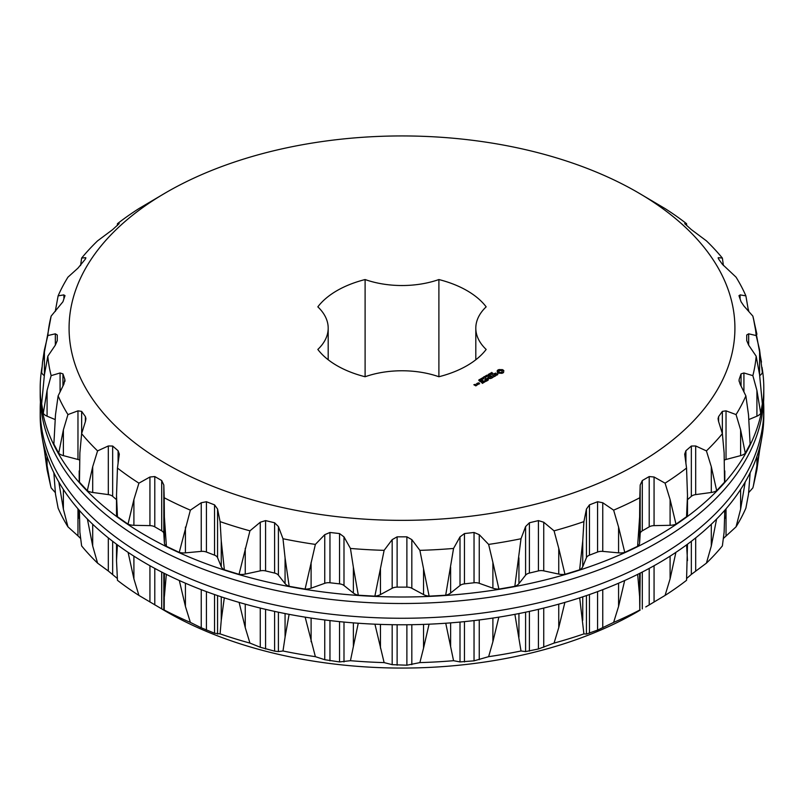 <?xml version="1.0" encoding="UTF-8"?>
<svg xmlns="http://www.w3.org/2000/svg" width="804" height="804" viewBox="0 0 804 804"><rect width="100%" height="100%" fill="white"/><g stroke="black" fill="none" stroke-linecap="round" stroke-linejoin="round"><path stroke-width="1.21" d="M475.807 328.143A70.913 40.944 180 0 0 486.169 349.449A91.897 53.054 180 0 1 438.894 376.744L438.894 279.551A91.897 53.054 180 0 1 486.169 306.847A70.913 40.944 180 0 0 475.807 328.143L475.807 359.76M438.894 279.551A70.913 40.944 180 0 1 365.106 279.551A91.897 53.054 180 0 0 317.831 306.847A70.913 40.944 180 0 1 328.193 328.143A70.913 40.944 180 0 1 317.831 349.449A91.897 53.054 180 0 0 365.106 376.744A70.913 40.944 180 0 1 438.894 376.744M365.106 376.744L365.106 279.551M166.589 464.059A332.916 192.206 180 0 1 166.589 192.236A332.916 192.206 180 0 1 637.411 192.236A332.916 192.206 180 0 1 637.401 464.059A332.916 192.206 180 0 1 166.589 464.059M503.515 372.604L503.817 370.584L502.58 369.729L499.073 369.549L497.264 370.584L497.264 372.282L498.51 373.146L502.018 373.327L503.515 372.604M497.555 374.785L497.827 374.182L497.013 373.709L494.199 374.121L495.596 373.046L493.706 374.192L494.53 374.674L496.912 374.011L497.163 374.644L495.937 375.327L497.555 374.785M495.716 375.659L494.631 376.111L491.978 374.764L494.319 376.292L493.545 376.915L495.716 375.84M491.576 378.232L493.123 377.156L490.631 375.709L488.772 376.614L490.47 375.981L491.415 376.523L490.319 377.337L491.726 376.704L492.661 377.247L491.576 378.232M491.053 373.156L491.757 372.423L491.214 373.046L492.741 373.156L491.053 373.156M492.52 373.729L492.45 373.036M490.47 374.111L490.42 373.106L491.706 373.85L490.47 374.111M488.37 374.292L490.339 374.483L489.355 373.719L490.641 374.463L488.762 374.332L489.656 375.036L488.37 374.292M488.018 375.056L488.711 374.835L488.018 375.056M487.063 376.533L486.108 375.599L487.636 375.94L486.832 375.177L488.651 375.609L486.42 375.659L487.063 376.533M487.867 378.382L490.691 378.563L488.209 377.126L489.807 378.413L487.405 378.121L487.907 379.518L485.666 378.403L488.169 380.031L487.867 378.382L488.329 380.021M485.656 381.468L487.525 380.573L484.711 378.955L485.807 379.759L484.722 380.573L486.118 379.94L487.053 380.483L485.656 381.287M484.842 381.93L482.36 380.312L484.842 381.93M482.31 383.397L484.179 382.322L481.686 380.875L479.827 381.779L481.526 381.146L482.47 381.689L481.375 382.503L482.782 381.87L483.717 382.413L482.32 383.217M484.541 376.503L485.978 376.393L485.515 375.93L486.802 376.674L485.485 376.855L485.827 377.247L484.541 376.503M483.375 377.176L484.189 376.704L485.475 377.448L483.375 377.176M483.335 377.759L484.028 377.538L483.335 377.759M482.35 378.513L482.621 377.769L483.636 378.352L482.35 378.513M481.224 379.156L481.506 378.413L482.511 378.996L481.224 379.156M480.099 379.81L480.38 379.066L481.385 379.649L480.099 379.81M479.053 380.503L479.114 379.629L479.063 380.302L480.3 380.322L479.053 380.503M479.968 380.634L479.264 380.272L480.3 380.322M479.063 379.81L478.872 380.382M477.154 383.317L478.41 384.222L479.636 383.689L478.38 382.784L477.154 383.498M477.817 384.563L476.571 383.659L477.194 384.201L476.712 384.975L477.817 384.563M475.837 385.88L476.752 385.176L474.31 384.814L475.345 384.362L473.847 384.734L475.837 385.88M117.454 468.059L116.51 495.465L117.454 516.721L128.007 524.148A10.854 6.271 180 0 0 133.906 525.303L149.936 525.635A7.236 4.181 180 0 1 154.79 526.851L161.694 530.841A7.236 4.181 180 0 1 163.815 533.645L163.815 485.013L161.694 480.541L154.79 476.551L149.936 477.003L138.921 483.164A354.624 204.739 180 0 1 117.454 468.059L119.304 454.119L118.087 450.732L112.66 446.039L108.309 445.969L97.585 450.893A354.624 204.739 180 0 1 81.626 433.657L85.485 421.316L85.938 418.673L85.385 416.583L81.646 411.377L77.968 410.844L67.948 414.583A354.624 204.739 180 0 1 58.119 395.89L63.908 384.091L64.853 379.408L62.943 373.88L60.079 372.976L51.144 375.639A354.624 204.739 180 0 1 47.828 356.192L55.335 345.147L57.275 340.635L57.275 334.997L55.335 333.821L47.828 335.549A354.624 204.739 180 0 1 51.144 316.103L62.943 301.751L64.993 295.54M163.815 485.013L164.207 497.756A354.624 204.739 180 0 0 190.367 510.158L201.241 502.751L206.417 501.736L214.547 504.862L217.562 509.043L220.095 521.625A354.624 204.739 180 0 0 249.943 530.841L260.265 522.228L265.571 520.61L274.596 522.771L278.405 526.56L282.988 538.74A354.624 204.739 180 0 0 315.369 544.409L324.746 534.68L329.962 532.469L339.539 533.565L343.991 536.891L350.443 548.439A354.624 204.739 180 0 0 384.121 550.348L392.181 539.625L397.116 536.841L406.884 536.841L411.819 539.625L419.879 550.348A354.624 204.739 180 0 0 453.556 548.439L460.009 536.891L464.461 533.565L474.038 532.469L479.254 534.68L488.631 544.409A354.624 204.739 180 0 0 521.012 538.74L525.595 526.56L529.404 522.771L538.429 520.61L543.735 522.228L554.056 530.841A354.624 204.739 180 0 0 583.905 521.625L586.438 509.043L589.453 504.862L597.583 501.736L602.759 502.751L613.633 510.158A354.624 204.739 180 0 0 639.793 497.756L640.185 485.013L642.306 480.541L649.21 476.551L654.064 477.003L665.079 483.164A354.624 204.739 180 0 0 686.546 468.059L684.696 454.119L685.912 450.732L691.339 446.039L695.691 445.969L706.414 450.893A354.624 204.739 180 0 0 722.374 433.657L718.515 421.316L718.062 418.673L718.615 416.583L722.354 411.377L726.032 410.844L736.052 414.583A354.624 204.739 180 0 0 745.881 395.89L740.092 384.091L739.007 380.352M743.921 391.88L743.921 372.976L741.057 373.88L739.147 379.408L739.147 381.528M743.921 372.976L752.856 375.639A354.624 204.739 180 0 0 756.172 356.192L748.665 345.147L748.665 333.821L746.725 334.997L746.725 340.635L748.665 345.147M748.665 333.821L756.172 335.549A354.624 204.739 180 0 0 752.856 316.103L743.921 305.992L741.057 301.751L739.147 296.224L740.092 294.877L745.881 295.852A354.624 204.739 180 0 0 736.052 277.159L722.354 264.255L718.615 259.049L718.515 257.662L718.062 257.943M739.007 295.54L739.147 296.224M718.515 258.918L718.515 257.662L722.374 258.084A354.624 204.739 180 0 0 706.414 240.848L691.339 229.592L684.696 223.643M684.787 223.824L686.546 223.683A354.624 204.739 180 0 0 665.079 208.578L637.411 192.236M64.853 296.224L63.908 294.877L58.119 295.852A354.624 204.739 180 0 1 67.948 277.159L77.968 268.124L85.385 259.049L85.485 257.662L81.626 258.084A354.624 204.739 180 0 1 97.585 240.848L112.66 229.592L119.213 223.582L117.454 223.683A354.624 204.739 180 0 1 138.921 208.578L166.589 192.236M85.938 257.943L85.485 257.662L85.485 258.918M64.993 380.352L64.853 381.528M497.575 371.87L497.515 372.533M497.676 371.438L497.575 372.463M497.586 370.262L497.515 370.925M498.008 369.971L497.586 370.845M498.5 369.729L498.008 370.564M499.073 369.549L498.5 370.322M499.786 369.719L499.786 370.312L499.073 370.131M500.54 369.78L499.786 370.312M501.304 369.719L500.54 370.373L502.188 371.046L502.188 372.413L500.54 373.046L498.902 372.413L498.902 371.046L500.54 370.413M502.018 369.549L501.304 370.312M502.58 369.729L502.018 370.131M503.083 369.971L502.58 370.322M497.344 374.262L497.304 374.925M493.978 373.609L493.917 374.322M490.721 373.488L491.385 374.031M487.626 378.091L487.546 378.694M477.194 384.201L477.174 384.995M164.388 542.891L164.388 517.113L166.388 546.298A10.854 6.271 180 0 1 164.388 542.891L163.815 533.645M164.388 517.113L164.207 497.756M166.388 546.298L179.242 552.398L190.367 510.158M179.242 552.398A10.854 6.271 180 0 0 185.422 552.861L201.241 551.383A7.236 4.181 180 0 1 206.417 552.036L214.547 555.162A7.236 4.181 180 0 1 217.562 557.674L217.562 509.043M221.251 566.689L221.251 540.901L224.366 569.805A10.854 6.271 180 0 1 221.251 566.689L217.562 557.674M221.251 540.901L220.095 521.625M224.366 569.805L239.039 574.327L249.943 530.841M239.039 574.327A10.854 6.271 180 0 0 245.25 574.086L260.265 570.86A7.236 4.181 180 0 1 265.571 570.91L274.596 573.071A7.236 4.181 180 0 1 278.405 575.192L278.405 526.56M285.068 583.614L285.068 557.835L289.169 586.317A10.854 6.271 180 0 1 285.068 583.614L278.405 575.192M285.068 557.835L282.988 538.74M289.169 586.317L305.088 589.101L315.369 544.409M305.088 589.101A10.854 6.271 180 0 0 311.108 588.176L324.746 583.312A7.236 4.181 180 0 1 329.962 582.769L339.539 583.865A7.236 4.181 180 0 1 343.991 585.523L343.991 536.891M353.368 593.03L353.368 567.242L358.313 595.221A10.854 6.271 180 0 1 353.368 593.03L343.991 585.523M353.368 567.242L350.443 548.439M358.313 595.221L374.865 596.156L384.121 550.348M374.865 596.156A10.854 6.271 180 0 0 380.453 594.568L392.181 588.257A7.236 4.181 180 0 1 397.116 587.141L406.884 587.141A7.236 4.181 180 0 1 411.819 588.257L411.819 539.625M423.547 594.568L423.547 568.79L429.135 596.156A10.854 6.271 180 0 1 423.547 594.568L411.819 588.257M423.547 568.79L419.879 550.348M429.135 596.156L445.687 595.221L453.556 548.439M445.687 595.221A10.854 6.271 180 0 0 450.632 593.03L460.009 585.523A7.236 4.181 180 0 1 464.461 583.865L474.038 582.769A7.236 4.181 180 0 1 479.254 583.312L479.254 534.68M492.892 588.176L492.892 562.388L498.912 589.101A10.854 6.271 180 0 1 492.892 588.176L479.254 583.312M492.892 562.388L488.631 544.409M498.912 589.101L514.831 586.317L521.012 538.74M514.831 586.317A10.854 6.271 180 0 0 518.932 583.614L525.595 575.192A7.236 4.181 180 0 1 529.404 573.071L538.429 570.91A7.236 4.181 180 0 1 543.735 570.86L543.735 522.228M558.75 574.086L558.75 548.308L564.961 574.327A10.854 6.271 180 0 1 558.75 574.086L543.735 570.86M558.75 548.308L554.056 530.841M564.961 574.327L579.634 569.805L582.749 540.901L583.905 521.625M579.634 569.805A10.854 6.271 180 0 0 582.749 566.689L586.438 557.674A7.236 4.181 180 0 1 589.453 555.162L597.583 552.036A7.236 4.181 180 0 1 602.759 551.383L602.759 502.751M618.577 552.861L618.577 527.082L624.758 552.398A10.854 6.271 180 0 1 618.577 552.861L602.759 551.383M618.577 527.082L613.633 510.158M624.758 552.398L637.612 546.298L639.612 517.113L639.793 497.756M637.612 546.298A10.854 6.271 180 0 0 639.612 542.891L640.185 533.645A7.236 4.181 180 0 1 642.306 530.841L649.21 526.851A7.236 4.181 180 0 1 654.064 525.635L654.064 477.003M670.094 525.303L670.094 499.525L675.993 524.148A10.854 6.271 180 0 1 670.094 525.303L654.064 525.635M670.094 499.525L665.079 483.164M675.993 524.148L686.546 516.721L687.49 495.465L686.546 468.059M687.49 499.666L691.339 496.339A7.236 4.181 180 0 1 695.691 494.601L695.691 445.969M711.299 492.47L711.299 466.692L716.686 490.671A10.854 6.271 180 0 1 711.299 492.47L695.691 494.601M711.299 466.692L706.414 450.893M716.686 490.671L724.535 482.199L724.123 452.833L722.374 433.657M724.555 459.988A7.236 4.181 180 0 1 726.032 459.476L726.032 410.844M740.615 455.627L740.615 429.849L745.298 453.255A10.854 6.271 180 0 1 740.615 455.627L726.032 459.476M740.615 429.849L736.052 414.583M745.298 453.255L750.132 444.069L748.514 414.814L745.881 395.89M756.916 416.191L756.916 390.412L760.715 413.336A10.854 6.271 180 0 1 756.916 416.191L749.006 419.487M756.916 390.412L752.856 375.639M760.715 413.336L762.343 403.779L759.589 374.775L756.172 356.192M759.589 374.775L759.589 349.891L756.172 335.549M759.589 349.891L762.343 372.453A10.854 6.271 180 0 1 759.71 375.599M756.916 334.263L752.856 316.103M748.514 311.178L745.881 295.852M748.514 309.862L748.735 311.429M723.419 265.561L722.374 258.084M686.686 225.552L686.546 223.683M117.314 225.552L117.454 223.683M80.581 265.561L81.626 258.084M55.265 311.429L58.119 295.852M44.29 375.599A10.854 6.271 180 0 1 41.657 372.453L42.532 362.112L51.144 316.103M42.532 362.112L44.411 349.891L47.828 335.549M54.994 419.487L47.084 416.191A10.854 6.271 180 0 1 43.285 413.336L41.657 403.779L44.411 374.775L47.828 356.192M43.285 413.336L47.084 390.412L51.144 375.639M79.445 459.988A7.236 4.181 180 0 0 77.968 459.476L63.385 455.627A10.854 6.271 180 0 1 58.702 453.255L53.868 444.069L55.486 414.814L58.119 395.89M58.702 453.255L63.385 429.849L67.948 414.583M116.51 499.666L112.66 496.339A7.236 4.181 180 0 0 108.309 494.601L92.701 492.47A10.854 6.271 180 0 1 87.314 490.671L79.465 482.199L79.877 452.833L81.626 433.657M87.314 490.671L92.701 466.692L97.585 450.893M128.007 524.148L133.906 499.525L138.921 483.164M42.009 367.247A361.8 208.879 0 0 0 40.2 388.111A361.8 208.879 0 0 0 402 597A361.8 208.879 0 0 0 763.8 388.111A361.8 208.879 0 0 0 761.991 367.247M687.49 495.465L687.49 514.158A10.854 6.271 180 0 1 686.546 516.721M724.806 470.923L724.806 480.802A10.854 6.271 180 0 1 724.535 482.199M79.465 482.199A10.854 6.271 180 0 1 79.194 480.802L79.194 470.923M117.454 516.721A10.854 6.271 180 0 1 116.51 514.158L116.51 495.465M502.319 371.438L501.796 372.754M501.796 372.162L501.214 372.976M501.214 372.383L500.54 373.046M500.54 372.463L499.877 372.976M499.877 372.383L499.294 372.754M502.188 371.82L502.188 372.413M491.385 373.86L490.731 373.649M482.169 378.041L483.415 378.453L482.44 377.89L482.189 378.403M483.425 379.016L483.405 378.352M481.063 378.805L482.279 378.996L481.043 378.694M482.299 379.659L482.279 378.996M479.164 383.598L477.616 383.407L478.219 383.056L479.164 383.96M476.29 385.267L475.224 385.347L476.29 385.618M763.8 388.111L763.8 394.613A361.8 208.879 180 0 1 402 603.502A361.8 208.879 180 0 1 40.2 394.613L40.2 388.111M763.569 402A361.8 208.879 180 0 1 763.8 409.387A361.8 208.879 180 0 1 402 618.266A361.8 208.879 180 0 1 40.2 409.387A361.8 208.879 180 0 1 40.431 402M40.2 409.387L40.2 415.889A361.8 208.879 0 0 0 402 624.768A361.8 208.879 0 0 0 763.8 415.889L763.8 409.387M179.322 580.518L185.422 606.407L190.367 622.407A354.624 204.739 180 0 1 164.207 610.015L161.694 608.909L161.694 572.036M164.207 610.015L164.388 573.403M166.327 574.378L164.388 596.447M190.367 622.407L201.241 627.783L201.241 589.664M239.11 602.397L245.25 627.643L249.943 643.089A354.624 204.739 180 0 1 220.095 633.884L214.547 633.23L201.241 627.783M220.095 633.884L221.251 620.236L221.251 596.829M224.306 597.834L221.251 620.236M249.943 643.089L260.265 647.26L260.265 608.075M305.158 617.15L315.369 656.667A354.624 204.739 180 0 1 282.988 650.989L278.405 651.592L274.596 651.139L260.265 647.26M282.988 650.989L285.068 637.16L285.068 613.552M289.108 614.336L285.068 637.16M315.369 656.667L324.746 659.712L324.746 619.954M374.935 624.185L384.121 662.607A354.624 204.739 180 0 1 350.443 660.697L339.539 661.933L324.746 659.712M350.443 660.697L353.368 646.577L353.368 622.869M358.252 623.231L353.368 646.577M384.121 662.607L392.181 664.657L392.181 624.688M445.748 623.231L453.556 660.697A354.624 204.739 180 0 1 419.879 662.607L406.884 665.209L392.181 664.657M419.879 662.607L423.547 648.114L423.547 624.396M429.065 624.185L423.547 648.114M453.556 660.697L460.009 661.923L460.009 622.065M514.892 614.336L521.012 650.989A354.624 204.739 180 0 1 488.631 656.667L474.038 660.838L460.009 661.923M488.631 656.667L492.892 641.723L492.892 618.065M498.842 617.15L492.892 641.723M521.012 650.989L525.595 651.592L525.595 612.206M579.694 597.834L583.905 633.884A354.624 204.739 180 0 1 554.056 643.089L538.429 648.979L525.595 651.592M554.056 643.089L558.75 627.643L558.75 604.146M564.89 602.397L558.75 627.643M583.905 633.884L586.438 634.075L586.438 595.593M637.672 574.378L639.612 596.447L639.793 610.015A354.624 204.739 180 0 1 613.633 622.407L597.583 630.095L586.438 634.075M613.633 622.407L618.577 606.407L618.577 583.212M624.678 580.518L618.577 606.407M639.793 610.015L640.185 573.111M128.097 552.358L133.906 578.85L138.921 595.422L166.589 611.764A332.916 192.206 180 0 0 637.411 611.764L640.185 610.045M645.763 606.94L649.21 604.92L649.21 568.398M687.49 544.197L686.546 580.317A354.624 204.739 180 0 1 665.079 595.422L649.21 604.92M665.079 595.422L670.094 578.85L670.094 556.157M675.903 552.358L670.094 578.85M687.49 560.629L686.586 544.861M686.686 578.448L691.339 574.408L691.339 541.293M724.806 510.218L724.123 532.168L722.374 545.916A354.624 204.739 180 0 1 706.414 563.152L691.339 574.408M706.414 563.152L711.299 546.016L711.299 524.258M716.595 519.052L711.299 546.016M724.806 518.459L724.565 510.49M750.132 472.863L748.514 494.138L745.881 508.148A354.624 204.739 180 0 1 736.052 526.841L723.419 538.439M736.052 526.841L740.615 509.173L740.615 489.455M745.177 482.048L740.615 509.173M760.443 444.29L756.916 469.737L753.388 485.827L752.856 487.897L748.735 492.571M753.388 485.827L761.991 436.753M42.009 436.753L50.612 485.827L47.084 469.737L43.557 444.29M55.265 492.571L51.144 487.897L50.612 485.827M58.823 482.048L63.385 509.173L67.948 526.841A354.624 204.739 180 0 1 58.119 508.148L55.486 494.138L53.868 472.863M67.948 526.841L77.968 535.876L77.968 508.801M80.581 538.439L77.968 535.876M87.405 519.052L92.701 546.016L97.585 563.152A354.624 204.739 180 0 1 81.626 545.916L79.877 532.168L79.435 510.49M97.585 563.152L108.309 571.001L108.309 537.876M117.314 578.448L108.309 571.001M138.921 595.422A354.624 204.739 180 0 1 117.454 580.317L116.51 560.629L117.414 544.861M166.589 611.764L161.694 608.909M479.908 379.377L479.877 380.131M154.79 526.851L154.79 476.551M161.694 530.841L161.694 480.541M185.422 552.861L185.422 527.082M201.241 551.383L201.241 502.751M206.417 552.036L206.417 501.736M214.547 555.162L214.547 504.862M245.25 574.086L245.25 548.308M260.265 570.86L260.265 522.228M265.571 570.91L265.571 520.61M274.596 573.071L274.596 522.771M311.108 588.176L311.108 562.388M324.746 583.312L324.746 534.68M329.962 582.769L329.962 532.469M339.539 583.865L339.539 533.565M380.453 594.568L380.453 568.79M392.181 588.257L392.181 539.625M397.116 587.141L397.116 536.841M406.884 587.141L406.884 536.841M450.632 593.03L450.632 567.242M460.009 585.523L460.009 536.891M464.461 583.865L464.461 533.565M474.038 582.769L474.038 532.469M518.932 583.614L518.932 557.835M525.595 575.192L525.595 526.56M529.404 573.071L529.404 522.771M538.429 570.91L538.429 520.61M582.749 566.689L582.749 540.901M586.438 557.674L586.438 509.043M589.453 555.162L589.453 504.862M597.583 552.036L597.583 501.736M639.612 542.891L639.612 517.113M640.185 533.645L640.185 485.013M642.306 530.841L642.306 480.541M649.21 526.851L649.21 476.551M685.912 463.466L685.912 450.732M691.339 496.339L691.339 446.039M718.615 421.618L718.615 416.583M722.354 433.597L722.354 411.377M741.057 386.041L741.057 373.88M740.092 298.927L740.092 294.877M55.486 311.178L55.486 309.862M63.908 298.927L63.908 294.877M44.411 374.775L44.411 349.891M55.335 345.147L55.335 333.821M47.084 416.191L47.084 390.412M60.079 391.88L60.079 372.976M62.943 386.041L62.943 373.88M63.385 455.627L63.385 429.849M77.968 459.476L77.968 410.844M81.646 433.597L81.646 411.377M85.385 421.618L85.385 416.583M92.701 492.47L92.701 466.692M108.309 494.601L108.309 445.969M112.66 496.339L112.66 446.039M118.087 463.466L118.087 450.732M133.906 525.303L133.906 499.525M149.936 525.635L149.936 477.003M163.815 610.045L163.815 573.111M185.422 606.407L185.422 583.212M206.417 630.095L206.417 591.613M214.547 633.23L214.547 594.548M217.562 634.075L217.562 595.593M245.25 627.643L245.25 604.146M265.571 648.979L265.571 609.352M274.596 651.139L274.596 611.392M278.405 651.592L278.405 612.206M311.108 641.723L311.108 618.065M329.962 660.838L329.962 620.587M339.539 661.933L339.539 621.633M343.991 661.923L343.991 622.065M380.453 648.114L380.453 624.396M397.116 665.209L397.116 624.748M406.884 665.209L406.884 624.748M411.819 664.657L411.819 624.688M450.632 646.577L450.632 622.869M464.461 661.933L464.461 621.633M474.038 660.838L474.038 620.587M479.254 659.712L479.254 619.954M518.932 637.16L518.932 613.552M529.404 651.139L529.404 611.392M538.429 648.979L538.429 609.352M543.735 647.26L543.735 608.075M582.749 620.236L582.749 596.829M589.453 633.23L589.453 594.548M597.583 630.095L597.583 591.613M602.759 627.783L602.759 589.664M639.612 596.447L639.612 573.403M642.306 608.909L642.306 572.036M654.064 602.035L654.064 565.725M695.691 571.001L695.691 537.876M726.032 535.876L726.032 508.801M756.916 469.737L756.916 456.431M47.084 469.737L47.084 456.431M63.385 509.173L63.385 489.455M92.701 546.016L92.701 524.258M112.66 574.408L112.66 541.293M133.906 578.85L133.906 556.157M149.936 602.035L149.936 565.725M154.79 604.92L154.79 568.398M328.193 328.143L328.193 359.76M478.872 380.624L478.872 380.031M761.468 362.112L753.388 318.173M750.132 442.682L750.132 443.888M53.868 442.682L53.868 443.888M482.159 378.674L482.159 378.081M481.033 379.317L481.033 378.734M481.174 380.312L481.174 379.719M480.088 380.925L480.088 380.332M79.194 510.218L79.194 518.459M116.51 544.197L116.51 560.629"/></g></svg>
